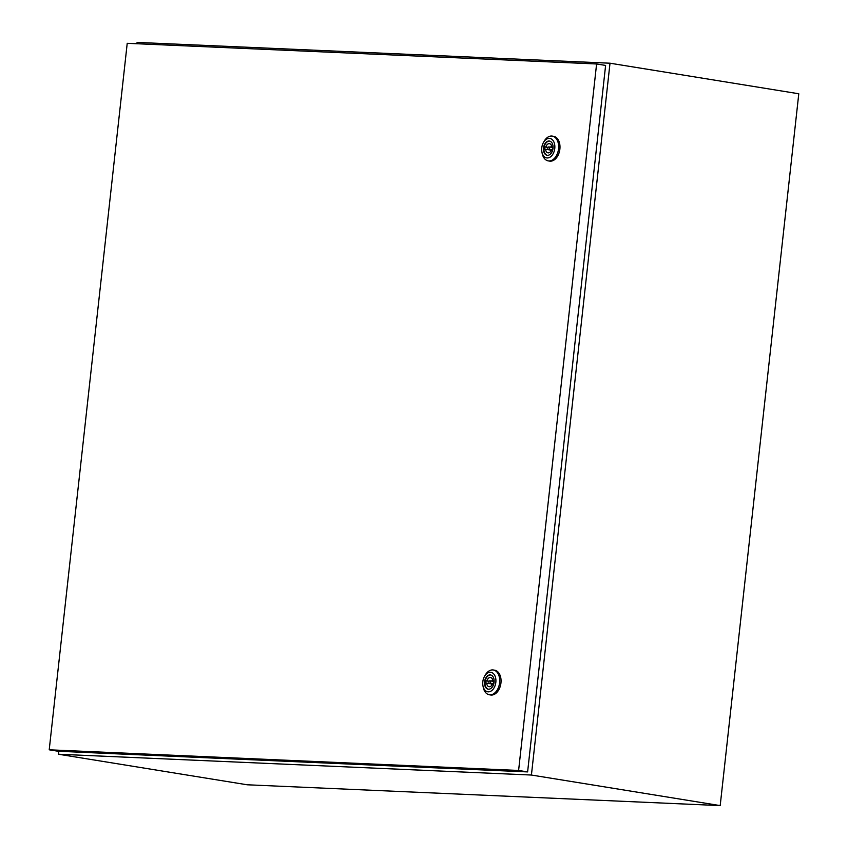 <?xml version="1.0" encoding="UTF-8"?>
<svg xmlns="http://www.w3.org/2000/svg" width="848" height="848" viewBox="0 0 848 848"><rect width="100%" height="100%" fill="white"/><g stroke="black" fill="none" stroke-linecap="round" stroke-linejoin="round"><path stroke-width="1.27" d="M58.819 751.286L58.491 754.232L531.42 775.04L720.196 805.6L798.784 93.768L610.009 63.208L137.079 42.4L136.931 43.736M531.42 775.04L610.009 63.208M58.491 754.232L247.256 784.792L720.196 805.6M547.85 148.209A1.346 0.88 -80.8 0 0 549.621 148.294A1.346 0.88 -80.8 0 0 547.85 148.209M543.451 142.506L544.14 141.287A12.55 8.257 99.2 0 1 552.281 136.104A12.55 8.257 99.2 0 1 558.546 148.866A12.55 8.257 99.2 0 1 548.264 160.887A12.55 8.257 99.2 0 1 542.179 153.403L541.914 152.036A9.869 6.487 99.2 0 1 541.766 147.891A9.869 6.487 99.2 0 1 543.451 142.506A9.869 6.487 99.2 0 1 551.189 138.892A9.869 6.487 99.2 0 1 554.772 148.464A9.869 6.487 99.2 0 1 548.614 157.792A9.869 6.487 99.2 0 1 541.914 152.036M552.281 136.104L553.606 136.327A12.55 8.257 99.2 0 1 559.881 149.078A12.55 8.257 99.2 0 1 549.599 161.109L548.264 160.887M547.352 155.332A7.219 4.749 99.2 0 1 543.981 148.04A7.219 4.749 99.2 0 1 549.652 141.097M543.515 147.965A7.219 4.749 99.2 0 1 549.419 141.054A7.219 4.749 99.2 0 1 553.023 148.389A7.219 4.749 99.2 0 1 547.119 155.301A7.219 4.749 99.2 0 1 543.515 147.965M545.624 149.227A4.664 3.063 -80.8 0 0 547.988 152.852A4.664 3.063 -80.8 0 0 551.592 149.492L552.461 149.534L552.705 147.308L551.847 147.266A4.664 3.063 -80.8 0 0 549.483 143.651A4.664 3.063 -80.8 0 0 545.879 147.011L545.02 146.969L544.766 149.195L550.299 149.99A4.664 3.063 -80.8 0 0 550.596 151.559M548.084 147.467L545.02 146.969M548.147 147.372L545.879 147.011M552.695 147.404L551.847 147.266M551.55 145.697A4.664 3.063 -80.8 0 0 550.723 147.213M488.914 682.089A1.346 0.88 -80.8 0 0 490.685 682.163A1.346 0.88 -80.8 0 0 488.914 682.089M484.515 676.386L485.204 675.167A12.55 8.257 99.2 0 1 493.335 669.984A12.55 8.257 99.2 0 1 499.61 682.735A12.55 8.257 99.2 0 1 489.328 694.766A12.55 8.257 99.2 0 1 483.243 687.283L482.978 685.905A9.869 6.487 99.2 0 1 482.83 681.76A9.869 6.487 99.2 0 1 484.515 676.386A9.869 6.487 99.2 0 1 492.243 672.761A9.869 6.487 99.2 0 1 495.836 682.333A9.869 6.487 99.2 0 1 489.678 691.671A9.869 6.487 99.2 0 1 482.978 685.905M493.335 669.984L494.67 670.196A12.55 8.257 99.2 0 1 500.945 682.947A12.55 8.257 99.2 0 1 490.663 694.978L489.328 694.766M488.406 689.201A7.219 4.749 99.2 0 1 485.035 681.909A7.219 4.749 99.2 0 1 490.716 674.966M484.568 681.834A7.219 4.749 99.2 0 1 490.483 674.923A7.219 4.749 99.2 0 1 494.087 682.258A7.219 4.749 99.2 0 1 488.172 689.17A7.219 4.749 99.2 0 1 484.568 681.834M486.688 683.106A4.664 3.063 -80.8 0 0 489.052 686.721A4.664 3.063 -80.8 0 0 492.656 683.371L493.515 683.403L493.759 681.177L492.9 681.145A4.664 3.063 -80.8 0 0 490.536 677.52A4.664 3.063 -80.8 0 0 486.932 680.88L486.074 680.838L485.83 683.064L491.363 683.859A4.664 3.063 -80.8 0 0 491.66 685.428M489.148 681.336L486.074 680.838M489.201 681.251L486.932 680.88M493.748 681.283L492.9 681.145M492.603 679.577A4.664 3.063 -80.8 0 0 491.787 681.082M527.615 771.913L605.61 65.423L596.6 63.971L127.221 43.312L49.216 749.802L58.226 751.264L527.615 771.913L518.605 770.461L596.6 63.971M49.216 749.802L518.605 770.461M551.423 150.043L548.518 149.577M552.673 147.531L548.953 146.927M492.476 683.923L489.582 683.446M493.737 681.4L490.006 680.796"/></g></svg>
